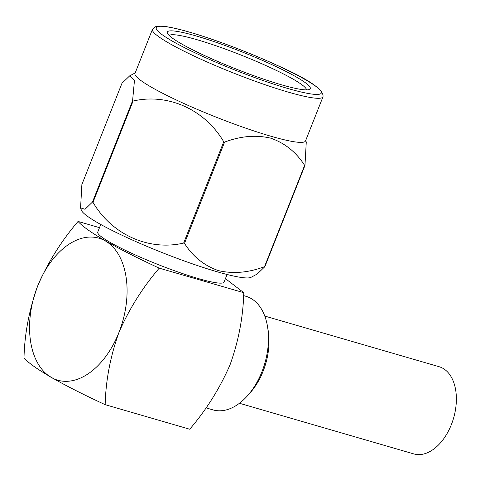 <?xml version="1.0" encoding="UTF-8"?>
<svg xmlns="http://www.w3.org/2000/svg" width="480" height="480" viewBox="0 0 480 480"><rect width="100%" height="100%" fill="white"/><g stroke="black" fill="none" stroke-linecap="round" stroke-linejoin="round"><path stroke-width="0.72" d="M264.774 316.068L439.086 366.702A45.402 28.26 106.2 0 1 451.35 424.65A45.402 28.26 106.2 0 1 413.76 453.906L239.448 403.272M100.764 224.472L97.758 232.068A67.926 7.986 21.6 0 0 130.98 252.966A67.926 7.986 21.6 0 0 198.204 278.526A67.926 7.986 21.6 0 0 224.07 282.072L227.076 274.482M205.968 407.856L212.964 409.884A59.142 36.81 -73.8 0 0 247.56 395.7A59.142 36.81 -73.8 0 0 261.93 371.778A59.142 36.81 -73.8 0 0 267.57 326.814A59.142 36.81 -73.8 0 0 245.958 296.298L243.594 295.614M267.57 326.814L268.206 330.732A53.226 33.126 106.2 0 1 263.13 371.196A53.226 33.126 106.2 0 1 250.2 392.73L247.56 395.7M280.998 84.654A76.884 9.042 -158.4 0 1 208.71 57.456A76.884 9.042 -158.4 0 1 167.418 33.258A76.884 9.042 -158.4 0 1 196.59 36.078A76.884 9.042 -158.4 0 1 276.36 66.732A76.884 9.042 -158.4 0 1 309.384 89.466A76.884 9.042 -158.4 0 1 280.998 84.654M306.522 89.886A73.926 8.694 21.6 0 0 268.824 66.888A73.926 8.694 21.6 0 0 197.13 39.738A73.926 8.694 21.6 0 0 169.212 35.526M270.6 136.146A91.704 10.782 21.6 0 0 305.52 140.934L322.974 96.852A91.704 10.782 -158.4 0 1 288.054 92.064A91.704 10.782 -158.4 0 1 197.298 57.552A91.704 10.782 -158.4 0 1 152.454 29.34L135 73.422A91.704 10.782 21.6 0 0 179.844 101.634A91.704 10.782 21.6 0 0 270.6 136.146M132.582 100.752L134.448 80.604L129.708 75.846L121.98 83.244L81.882 184.524L80.574 207.858L85.02 209.286L92.484 202.032L132.582 100.752A107.28 12.618 21.6 0 0 133.086 101.04L92.988 202.32C111.738 234.426 148.578 251.226 183.636 243.078L223.734 141.804C204.984 109.692 168.144 92.898 133.086 101.04M223.734 141.804A107.28 12.618 21.6 0 0 224.58 142.116L184.482 243.396C192.906 256.584 204.192 265.65 218.34 270.588C233.07 274.038 248.466 272.724 264.522 266.646L304.626 165.366C296.196 152.178 284.91 143.112 270.762 138.18C256.032 134.724 240.636 136.038 224.58 142.116M305.718 140.436L306.27 142.056L304.968 165.396L264.87 266.676L257.142 274.074L251.034 277.326A91.704 10.782 -158.4 0 1 216.93 271.71A91.704 10.782 -158.4 0 1 129.96 238.938A91.704 10.782 -158.4 0 1 81.354 210.15L80.574 207.858M184.482 243.396A107.28 12.618 -158.4 0 1 183.636 243.078M92.988 202.32A107.28 12.618 -158.4 0 1 92.484 202.032M304.626 165.366A107.28 12.618 21.6 0 0 304.968 165.396M264.87 266.676A107.28 12.618 -158.4 0 1 264.522 266.646M37.734 285.834A73.926 46.008 -73.8 0 0 51.294 377.448A73.926 46.008 -73.8 0 0 118.902 332.544A73.926 46.008 -73.8 0 0 105.348 240.93A73.926 46.008 -73.8 0 0 37.734 285.834C47.886 262.452 61.326 240.984 78.054 221.436C86.628 231.27 116.73 248.544 159.222 268.146C142.494 287.688 129.054 309.156 118.902 332.544C110.322 356.526 105.744 380.568 105.168 404.664C62.676 385.068 32.574 367.788 24 357.954C24.576 333.858 29.16 309.822 37.734 285.834M105.168 404.664L189.72 429.228C206.376 409.8 219.816 388.332 230.04 364.824C238.59 340.974 243.168 316.932 243.774 292.704L225.432 278.634M243.774 292.704L159.222 268.146M78.054 221.436L99.498 227.664M287.514 88.398A88.746 10.434 21.6 0 0 305.502 79.74A88.746 10.434 21.6 0 0 190.074 32.328A88.746 10.434 21.6 0 0 172.086 40.986A88.746 10.434 21.6 0 0 287.514 88.398M322.974 96.852C324.282 89.916 308.712 79.278 276.258 64.944C249.114 52.452 214.374 39.3 189.822 32.22C175.17 27.966 164.856 25.92 158.868 26.076L155.898 26.496L152.454 29.34M135.198 72.918L129.708 75.846"/></g></svg>
